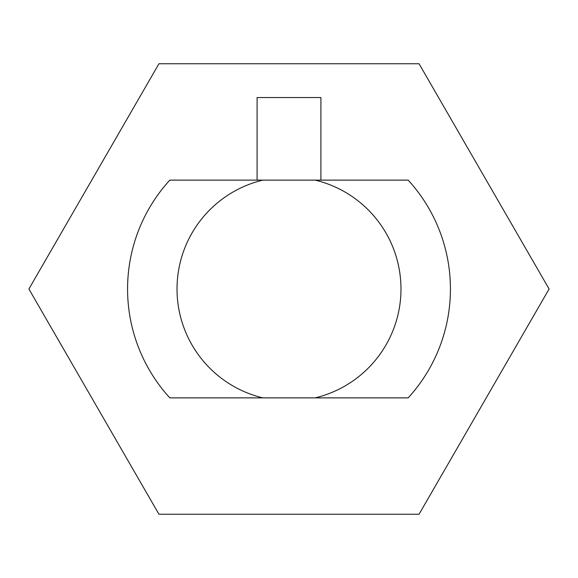 <?xml version="1.0" encoding="UTF-8"?>
<svg xmlns="http://www.w3.org/2000/svg" width="578" height="578" viewBox="0 0 578 578"><rect width="100%" height="100%" fill="white"/><g stroke="black" fill="none" stroke-linecap="round" stroke-linejoin="round"><path stroke-width="0.87" d="M185.574 180.126L213.918 180.126M262.853 180.126L169.809 180.126A161.428 161.428 0 0 0 169.809 397.874L262.853 397.874A111.966 111.966 0 0 1 262.853 180.126L315.147 180.126A111.966 111.966 0 0 1 315.147 397.874L408.191 397.874A161.428 161.428 0 0 0 408.191 180.126L315.147 180.126M364.082 180.126L392.426 180.126M213.918 397.874L185.574 397.874M364.082 397.874L392.426 397.874M315.147 397.874L262.853 397.874M549.1 289L419.05 514.254L158.95 514.254L28.9 289L158.95 63.746L419.05 63.746L549.1 289M320.913 180.126L320.913 97.538L257.087 97.538L257.087 180.126"/></g></svg>
